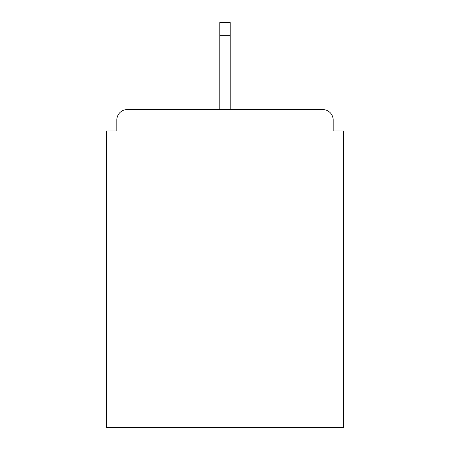 <?xml version="1.0" encoding="UTF-8"?>
<svg xmlns="http://www.w3.org/2000/svg" width="450" height="450" viewBox="0 0 450 450"><rect width="100%" height="100%" fill="white"/><g stroke="black" fill="none" stroke-linecap="round" stroke-linejoin="round"><path stroke-width="0.67" d="M333.163 131.006L333.163 119.948L333.163 131.006L343.53 131.006L343.53 427.5L106.47 427.5L106.47 131.006L116.837 131.006L116.837 119.948L116.837 131.006M219.814 35.286L219.814 22.5L230.186 22.5L230.186 35.286L219.814 35.286L219.814 109.581L127.204 109.581L322.796 109.581A10.367 10.367 0 0 1 333.163 119.948M219.814 109.581L127.204 109.581A10.367 10.367 0 0 0 116.837 119.948M230.186 35.286L230.186 109.581"/></g></svg>
